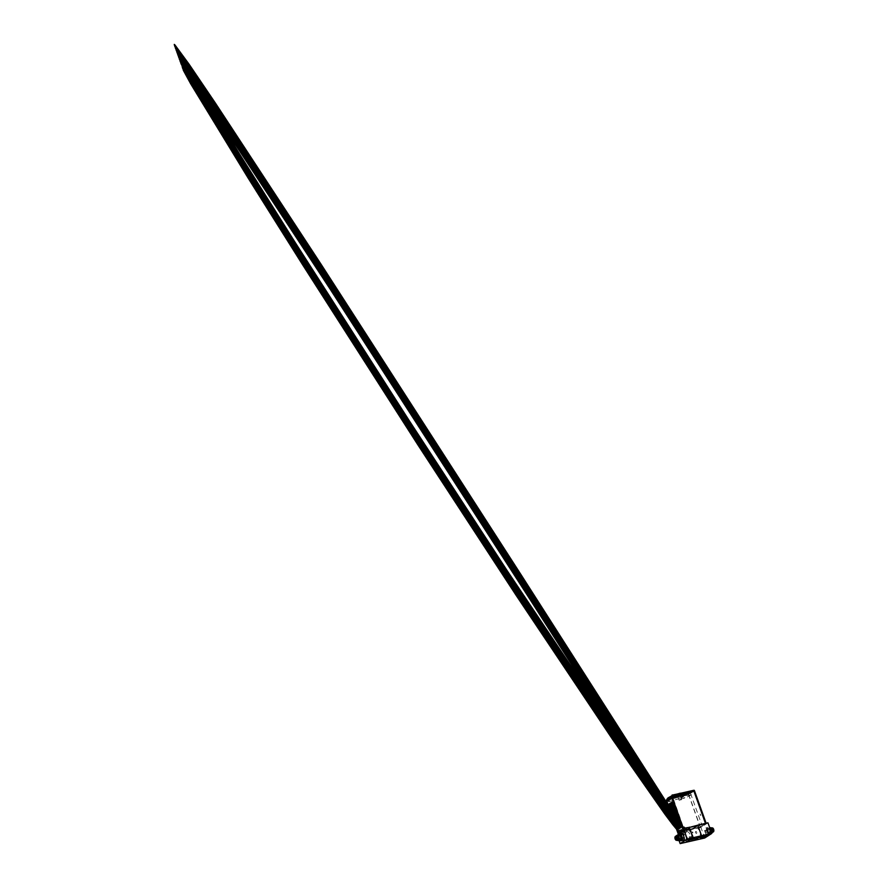 <?xml version="1.0" encoding="UTF-8"?>
<svg xmlns="http://www.w3.org/2000/svg" width="888" height="888" viewBox="0 0 888 888"><rect width="100%" height="100%" fill="white"/><g stroke="black" fill="none" stroke-linecap="round" stroke-linejoin="round"><path stroke-width="0.67" stroke-dasharray="4.44 3.33" d="M709.912 832.877A2.276 1.31 -102.8 0 0 710.367 830.247A2.276 1.31 -102.8 0 0 708.646 828.548A2.276 1.31 -102.8 0 0 708.391 828.648A2.276 1.31 -102.8 0 0 707.936 831.279A2.276 1.31 -102.8 0 0 709.656 832.988A2.276 1.31 -102.8 0 0 709.912 832.877M710.356 829.991A2.387 1.376 -102.8 0 0 709.035 828.449A2.387 1.376 -102.8 0 0 707.836 829.325A2.387 1.376 -102.8 0 0 707.947 831.534A2.387 1.376 -102.8 0 0 708.591 832.633A2.387 1.376 -102.8 0 0 710.256 832.655A2.387 1.376 -102.8 0 0 710.356 829.991M710.988 831.29A2.675 1.532 77.2 0 1 710.267 833.188A2.675 1.532 77.2 0 1 709.967 833.321A2.675 1.532 77.2 0 1 708.746 832.8A2.675 1.532 77.2 0 1 708.036 831.579A2.675 1.532 77.2 0 1 707.903 829.103A2.675 1.532 77.2 0 1 708.491 828.238A2.675 1.532 77.2 0 1 708.791 828.104A2.675 1.532 77.2 0 1 710.045 828.659M712.698 831.79A2.387 1.376 77.2 0 1 710.222 831.024A2.387 1.376 77.2 0 1 710.289 828.393A2.387 1.376 77.2 0 1 711.91 828.293M710.311 827.816A2.675 1.532 -102.8 0 0 709.856 831.168A2.675 1.532 -102.8 0 0 711.577 832.922L709.967 833.321M711.488 827.905A2.276 1.31 -102.8 0 0 711.366 827.927A2.276 1.31 -102.8 0 0 711.11 828.027A2.276 1.31 -102.8 0 0 710.655 830.657A2.276 1.31 -102.8 0 0 712.376 832.367A2.276 1.31 -102.8 0 0 712.487 832.334M712.176 832.356A2.276 1.31 -102.8 0 0 712.642 829.725A2.276 1.31 -102.8 0 0 710.922 828.027A2.276 1.31 -102.8 0 0 710.666 828.138A2.276 1.31 -102.8 0 0 710.2 830.768A2.276 1.31 -102.8 0 0 711.932 832.467A2.276 1.31 -102.8 0 0 712.176 832.356M713.009 831.035A1.143 0.655 77.2 0 1 712.376 828.848A1.143 0.655 77.2 0 1 713.009 831.035M705.927 830.347A1.143 0.655 -102.8 0 0 706.693 832.478A1.143 0.655 -102.8 0 0 705.927 830.347M704.961 837.029L704.029 837.351M703.995 834.676L703.063 835.097L703.995 834.676M701.786 837.773L700.854 838.106M700.821 835.43L699.888 835.852L700.821 835.43M701.098 835.419L702.119 837.75M704.284 834.665L705.294 836.995M710.5 831.723A3.497 2.009 77.2 0 1 709.168 834.343A3.497 2.009 77.2 0 1 707.536 833.643L706.293 830.147A3.497 2.009 77.2 0 1 707.625 827.527A3.497 2.009 77.2 0 1 709.246 828.238L710.5 831.723L708.757 832.123A3.497 2.009 77.2 0 1 707.425 834.742A3.497 2.009 77.2 0 1 705.794 834.032L704.55 830.546A3.497 2.009 77.2 0 1 705.882 827.927A3.497 2.009 77.2 0 1 707.503 828.626L708.757 832.123M709.246 828.238L707.503 828.626M706.293 830.147L704.55 830.546M707.536 833.643L705.794 834.032M707.958 822.821L700.887 827.394L704.695 838.017M700.887 827.394L690.709 829.703L694.516 840.337L690.731 829.769L682.106 831.734L685.88 842.301L682.728 833.488L689.798 828.926M692.906 832.267L692.363 831.878L692.252 832.689L692.795 833.077L692.906 832.267M698.545 828.626L698.001 828.238L698.434 829.436L698.545 828.626M695.049 838.25L694.516 837.861L694.505 838.883L695.049 838.25M700.688 834.609L700.144 834.221L700.577 835.419L700.688 834.609M695.482 832.911A1.177 0.677 77.2 0 1 696.658 832.145A1.177 0.677 77.2 0 1 695.482 832.911M690.709 829.703L697.613 825.241M694.505 827.971L693.45 828.382L694.505 827.971M701.165 826.462L700.121 826.861L701.165 826.462M698.223 825.563L697.18 825.973L698.223 825.563M704.894 824.053L703.84 824.464L704.894 824.053M695.637 827.105A4.584 0.766 -19.7 0 1 701.598 824.786A4.584 0.766 -19.7 0 1 702.952 825.44A4.584 0.766 -19.7 0 1 696.991 827.76A4.584 0.766 -19.7 0 1 695.637 827.105M706.815 836.096L707.403 835.741M705.028 836.507L705.627 836.152M689.476 828.571L686.18 829.325L689.476 828.571M691.264 827.372L693.14 826.939L691.264 827.372M685.691 830.08L684.848 830.402L685.691 830.08M691.597 828.737L690.753 829.059L691.597 828.737M682.106 831.734L688.311 827.716M697.802 825.196L690.731 829.769M695.315 826.328L694.471 826.661L695.315 826.328M689.41 827.672L688.566 828.005L689.41 827.672M687.445 829.836L689.321 829.414L687.445 829.836M684.981 830.902L684.459 830.524L684.87 831.679L684.981 830.902M687.512 829.27L686.99 828.893L687.401 830.036L687.512 829.27M684.382 834.232L683.705 833.743L683.56 834.764L684.248 835.253L684.382 834.232M690.02 830.591L689.332 830.102L689.876 831.612L690.02 830.591M686.524 840.226L685.847 839.726L686.391 841.247L686.524 840.226M692.163 836.585L691.486 836.085L691.341 837.107L692.018 837.606L692.163 836.585M686.513 831.901A4.074 2.342 77.2 0 1 689.909 834.354A4.074 2.342 77.2 0 1 689.221 839.449A4.074 2.342 77.2 0 1 685.814 836.995A4.074 2.342 77.2 0 1 686.513 831.901M695.593 838.716L696.192 838.361M697.38 838.305L697.979 837.95M676.623 835.863A2.276 1.31 -102.8 0 0 676.201 838.738A2.276 1.31 -102.8 0 0 677.622 840.237M675.968 836.141A2.276 1.31 -102.8 0 0 675.757 838.838A2.276 1.31 -102.8 0 0 676.9 840.27M676.445 835.874A2.387 1.376 -102.8 0 0 676.034 836.552A2.387 1.376 -102.8 0 0 676.145 838.772A2.387 1.376 -102.8 0 0 676.789 839.87A2.387 1.376 -102.8 0 0 677.455 840.314M677.289 840.337A2.675 1.532 77.2 0 1 676.945 840.037A2.675 1.532 77.2 0 1 676.234 838.816A2.675 1.532 77.2 0 1 676.101 836.33A2.675 1.532 77.2 0 1 676.279 835.919M678.01 835.675A2.675 1.532 -102.8 0 0 678.055 838.405A2.675 1.532 -102.8 0 0 678.954 839.815M680.896 839.027A2.387 1.376 77.2 0 1 678.421 838.261A2.387 1.376 77.2 0 1 678.488 835.63A2.387 1.376 77.2 0 1 680.108 835.53M680.763 836.74A2.276 1.31 -102.8 0 0 679.12 835.264A2.276 1.31 -102.8 0 0 678.476 838.228A2.276 1.31 -102.8 0 0 680.13 839.704A2.276 1.31 -102.8 0 0 680.763 836.74M687.812 839.482L686.89 839.815M686.946 837.395L686.013 837.828L686.946 837.395M690.942 838.738L690.02 839.071M690.054 836.607L689.121 837.029L690.054 836.607M679.797 837.684A1.143 0.655 -102.8 0 0 680.952 836.94A1.143 0.655 -102.8 0 0 679.797 837.684M678.521 834.998A3.497 2.009 -102.8 0 0 678.277 836.518L680.008 836.119L681.263 839.615A3.497 2.009 -102.8 0 0 681.94 840.159M678.277 836.518L679.52 840.015L681.263 839.615M682.728 833.488L677.011 834.798M678.998 840.359L677.189 835.297M680.552 834.065A3.497 2.009 -102.8 0 0 680.008 836.119M667.343 801.609L678.743 832.012A0.821 0.655 -122.9 0 1 678.243 830.469A0.821 0.655 -122.9 0 1 678.787 831.989L683.105 831.013L682.905 830.435L679.886 831.124L678.11 829.814L668.375 802.641L669.441 801.564L668.886 799.733L688.799 794.738L688.6 794.205L668.531 798.767A2.564 2.054 57.1 0 0 667.343 801.609L670.962 812.309M678.499 830.691L678.809 831.579L678.499 830.691M668.509 800.954A0.821 0.655 -122.9 0 1 667.965 799.444A0.821 0.655 -122.9 0 1 668.509 800.954M668.22 799.666L668.531 800.543L668.22 799.666M700.743 815.506L700.199 813.996L700.743 815.506M700.088 814.363L700.399 815.251L700.088 814.363M694.305 791.141L688.489 794.36L668.575 798.834A2.564 2.054 57.1 0 0 667.388 801.675L678.099 831.601M673.171 795.737A2.564 2.054 -122.9 0 1 673.637 795.559L694.083 791.186L688.633 794.272L668.575 798.834M667.388 801.675L667.243 801.764A2.564 2.054 -122.9 0 1 668.431 798.923M667.243 801.764L670.229 810.1M668.986 808.158L672.593 816.705M671.35 814.762L674.958 823.309M674.958 823.32L677.322 829.914M676.079 827.971L677.955 831.69M688.633 794.272L700.399 827.128L678.776 832.045M688.367 827.683L705.594 823.764L702.353 826.395L678.632 832.134M672.549 798.334L672.449 798.401A2.564 2.054 -122.9 0 1 672.571 796.325M672.449 798.401L683.26 828.26M683.161 828.326L683.838 828.77L705.449 823.853L693.695 790.997M677.378 795.992L679.098 795.204L677.378 795.992M678.954 796.281L677.4 796.847L679.464 796.259L679.098 795.204M676.856 796.003L677.733 796.98M679.131 794.793L671.805 796.358L675.923 794.827L681.496 793.861L679.131 794.793L679.276 795.537L679.02 794.827M680.03 794.072L679.276 795.537M680.286 794.782L681.218 794.582L680.141 794.061L680.952 793.761L672.982 796.192L673.27 796.902L672.327 796.336M682.55 794.993L684.093 794.394L682.55 794.993M673.393 796.969L675.38 796.214L673.393 796.969L673.748 797.946L675.613 797.369L673.493 797.846L674.658 797.424L674.292 796.392M670.618 797.602L672.605 796.847L670.618 797.602L670.973 798.578L672.838 797.99L670.718 798.479L671.883 798.057L671.828 797.036L670.307 797.579L671.472 797.047M681.707 794.749L680.419 795.337L681.707 794.749M685.492 793.883L684.204 794.471L685.492 793.883M668.72 798.245L668.309 798.223A10.434 1.754 -19.7 0 1 672.516 795.504L689.665 791.486L686.502 793.939L668.264 798.09A10.434 1.754 -19.7 0 1 672.471 795.37L689.987 791.53L684.848 794.438L668.675 798.112M680.13 794.927L687.245 793.306L690.009 791.519L682.883 793.139L680.13 794.927L680.508 795.981L683.227 794.094L682.883 793.139M682.073 795.77L680.907 796.192L682.073 795.77M685.858 794.915L684.692 795.337L685.858 794.915M687.245 793.306L687.623 794.36L688.278 793.983L690.353 792.485L690.009 791.519M690.353 792.485L683.227 794.094M668.165 798.356L688.167 793.805L694.039 790.598M669.086 807.492L669.097 806.792M669.774 810.356L671.028 812.309L670.673 811.188M672.238 816.305L672.249 815.595M673.814 820.701L673.826 820.001M674.503 823.565L675.757 825.518L675.402 824.397M678.243 833.999L678.288 834.143A23.721 3.985 -19.7 0 1 679.62 833.111M681.462 831.912A23.721 3.985 -19.7 0 1 683.638 830.691L688.822 829.148M676.967 829.514L676.978 828.804M676.179 827.305L676.19 826.606M674.603 822.91L674.614 822.199M673.426 818.903L673.037 817.793M670.562 812.564L671.45 814.118M671.45 814.096L671.461 813.397M669.874 809.701L669.885 808.99M668.697 805.694L668.309 804.584M679.265 831.656L679.531 832.811M684.337 831.235L684.515 830.447L684.337 831.235M682.084 831.146L681.84 830.036M686.868 829.603L687.046 828.815L686.868 829.603M694.471 790.853L688.355 794.327L668.364 798.878A2.564 2.054 57.1 0 0 667.177 801.72M673.093 795.704A2.564 2.054 57.1 0 0 672.349 798.368L672.527 798.268M688.6 794.205L693.617 790.964L693.806 791.508L674.114 795.981L674.458 798.323L673.348 798.856L683.116 826.584L684.892 827.882L687.911 827.205L688.122 827.771L683.915 828.659M693.617 790.964L673.626 795.515M672.349 798.368L683.749 828.77M673.703 796.558L672.96 796.902L673.592 797.28M684.004 827.616L683.238 827.938L683.871 828.315M678.288 834.143L683.594 832.933L688.933 829.481M670.973 812.32L677.899 831.668L682.939 831.124L683.594 832.933M678.221 831.179L679.054 830.979L678.221 831.179M667.943 800.144L668.775 799.955L667.943 800.144M671.317 797.446L671.672 798.412L672.838 797.99L672.216 796.858M674.092 796.814L674.447 797.79L675.613 797.369L674.991 796.225M672.971 796.281L673.903 797.346L676.268 795.803L675.89 794.716L679.498 793.894L680.43 794.982M673.27 796.902L674.78 796.025L674.536 795.326M672.582 797.047L674.68 796.07L674.425 795.359M673.493 796.458L672.682 796.769L673.493 796.458M677.588 795.237L673.47 796.17L673.903 797.346L679.586 795.348M679.875 794.982L679.531 794.005M680.241 794.816L681.118 794.849L679.72 795.704M681.218 794.582L679.375 795.493M672.938 794.782L671.95 795.26L672.938 794.782M672.316 795.293L673.182 794.893L672.316 795.293M672.682 796.303L673.537 795.903L672.682 796.303M672.205 796.991L674.147 796.325L672.205 796.991L671.716 795.604M672.26 795.348L672.727 796.658M673.559 794.682L671.617 795.337M672.427 796.303L672.66 796.991M673.037 795.015L673.626 796.669M673.792 795.049L674.58 797.235L673.359 795.06L679.109 793.262L673.604 794.849L674.147 796.325M673.215 794.982L673.692 796.325M680.386 793.084L679.409 793.561L680.386 793.084M679.764 793.595L680.63 793.206L679.764 793.595M680.13 794.605L680.985 794.216L680.13 794.605M679.653 795.293L681.596 794.638L679.653 795.293L679.353 793.461M679.653 793.495L680.175 794.96M681.007 792.984L679.065 793.639M679.52 793.65L680.108 795.293M680.486 793.317L681.074 794.971M681.074 793.173L681.596 794.638M680.652 793.273L681.14 794.627M681.618 799.644L680.375 796.181L677.866 796.747L679.109 800.221L681.618 799.644M678.798 796.736L677.955 796.991L678.798 796.736M678.432 795.692L677.577 795.948L678.432 795.692M677.289 795.948L678.787 795.615L677.289 795.948M684.903 797.635L683.649 797.924L684.903 797.635M691.386 794.76L686.035 797.779L679.942 799.167L681.074 798.079L668.542 801.753L673.504 798.545L691.386 794.76M679.409 795.781L673.948 797.158L679.409 795.781M673.604 794.804L679.187 793.328M678.443 795.914L677.755 794.094M675.99 796.481L675.302 794.649M677.655 794.316L678.299 796.203M677.5 796.358L676.811 794.527M675.047 796.913L674.358 795.082M678.632 793.706L679.409 795.892L678.055 796.447L677.633 795.337M682.539 794.571L682.905 796.902L681.895 797.546L680.774 795.715L671.561 797.813L674.103 796.37L682.373 794.483L680.774 795.715M674.347 794.427L675.135 796.625L676.323 796.181L675.535 793.994M678.676 793.273L679.464 795.47L676.323 796.181M679.464 795.47L679.043 793.361M674.58 797.235L678.055 796.447L677.267 794.249M675.135 796.625L674.392 797.036M672.871 797.147L673.781 796.936L672.871 797.147M680.319 795.448L681.229 795.237L680.319 795.448M674.647 797.324L673.592 797.568L674.647 797.324M688.045 794.483L680.641 796.17L683.66 794.416L690.154 792.929L688.045 794.483M687.767 794.571L680.841 796.148L683.438 794.527L690.076 793.017L687.767 794.571M683.194 794.616L680.996 796.259L681.307 797.124L683.571 795.67L683.86 796.458L681.496 797.979L680.841 796.148M681.684 795.004L689.554 792.496L681.729 794.96L689.588 792.584L687.956 793.639L681.762 795.049M682.428 794.516L682.706 795.282L682.062 794.66M688.145 794.039L681.174 795.826L688.145 794.039M681.485 795.049L683.294 793.883L689.798 792.396L687.978 793.572L681.485 795.049M680.852 795.171L681.906 794.682L680.852 795.171M680.885 795.271L681.94 794.793L680.885 795.271M684.637 794.305L685.691 793.828L684.637 794.305M684.67 794.416L685.725 793.928L684.67 794.416M673.437 796.936L674.603 796.403L673.437 796.936M673.404 796.836L674.569 796.303L673.404 796.836M670.629 797.468L671.794 796.936L670.629 797.468M677.411 795.97L679.031 795.226L677.411 795.97M677.378 795.87L678.998 795.126L677.378 795.87M675.923 794.816L674.536 795.193L675.89 794.716M679.498 793.894L680.053 793.872M679.731 794.549L680.952 793.761M673.493 795.459L671.794 796.358L672.904 796.214L671.761 796.247L672.316 795.859L674.536 795.193M689.088 791.918L681.751 794.194L689.044 791.819M686.424 793.839L668.353 798.079A10.434 1.754 -19.7 0 1 672.482 795.415L689.909 791.585L684.881 794.56L668.375 798.223A10.434 1.754 -19.7 0 1 672.527 795.515L689.588 791.519L686.446 793.817M709.379 833A2.276 1.31 77.2 0 1 709.124 833.099A2.276 1.31 77.2 0 1 707.481 831.623A2.276 1.31 77.2 0 1 707.869 828.77A2.276 1.31 77.2 0 1 708.113 828.659A2.276 1.31 77.2 0 1 709.767 830.147A2.276 1.31 77.2 0 1 709.379 833M707.103 831.767A2.564 1.476 -102.8 0 0 709.246 833.31A2.564 1.476 -102.8 0 0 709.679 830.102A2.564 1.476 -102.8 0 0 707.547 828.56A2.564 1.476 -102.8 0 0 707.103 831.767M711.244 828.16A2.12 1.221 -102.8 0 0 710.811 830.613A2.12 1.221 -102.8 0 0 712.42 832.2A2.12 1.221 -102.8 0 0 712.653 832.1A2.12 1.221 -102.8 0 0 713.086 829.647A2.12 1.221 -102.8 0 0 711.477 828.06A2.12 1.221 -102.8 0 0 711.244 828.16M711.133 828.093A2.22 1.276 -102.8 0 0 710.755 830.868A2.22 1.276 -102.8 0 0 712.609 832.2A2.22 1.276 -102.8 0 0 712.986 829.425A2.22 1.276 -102.8 0 0 711.133 828.093M711.91 827.982A2.12 1.221 -102.8 0 0 711.854 828.027A2.12 1.221 -102.8 0 0 711.377 830.313A2.12 1.221 -102.8 0 0 712.842 832.078M713.086 828.36A2.031 1.166 -102.8 0 0 711.954 828.093A2.031 1.166 -102.8 0 0 711.61 830.635A2.031 1.166 -102.8 0 0 713.297 831.856A2.031 1.166 -102.8 0 0 713.73 831.235M712.098 828.326A1.754 1.01 -102.8 0 0 711.799 830.502A1.754 1.01 -102.8 0 0 713.242 831.601A1.754 1.01 -102.8 0 0 713.275 831.59A1.754 1.01 -102.8 0 0 713.663 829.703A1.754 1.01 -102.8 0 0 712.476 828.238A1.754 1.01 -102.8 0 0 712.098 828.326M712.021 828.26A1.854 1.066 -102.8 0 0 711.699 830.569A1.854 1.066 -102.8 0 0 713.242 831.69A1.854 1.066 -102.8 0 0 713.564 829.37A1.854 1.066 -102.8 0 0 712.021 828.26M713.053 831.046A1.166 0.677 -102.8 0 0 712.276 828.881A1.166 0.677 -102.8 0 0 713.053 831.046M675.979 837.14A1.143 0.655 -102.8 0 1 676.49 839.371A1.154 0.666 -102.8 0 0 675.957 837.129M675.191 836.984A1.854 1.066 -102.8 0 0 675.213 838.871A1.854 1.066 -102.8 0 0 675.835 839.848M675.035 837.018A2.12 1.221 -102.8 0 0 675.146 838.949A2.12 1.221 -102.8 0 0 675.69 839.893M676.068 836.185A2.12 1.221 -102.8 0 0 675.757 838.805A2.22 1.276 -102.8 0 0 677.011 840.248M676.068 836.119A2.22 1.276 -102.8 0 0 675.79 838.816A2.12 1.221 -102.8 0 0 676.978 840.181M679.675 835.131A2.276 1.31 -102.8 0 0 679.642 835.142A2.276 1.31 -102.8 0 0 679.009 838.106A2.276 1.31 -102.8 0 0 680.652 839.582A2.276 1.31 -102.8 0 0 680.685 839.571M680.519 839.804A2.564 1.476 77.2 0 1 679.087 838.139A2.564 1.476 77.2 0 1 679.431 834.998M688.489 794.36L700.255 827.216M690.587 793.539L702.353 826.395M705.827 823.309L706.071 823.997M673.77 796.27L673.526 795.57M680.03 795.348L679.775 794.649M679.498 795.715L678.765 793.661M674.969 796.503L674.336 794.705M676.345 795.992L675.768 794.383M679.498 795.271L678.92 793.661M679.919 795.382L679.276 793.583M677.921 796.358L677.189 794.305M673.715 795.093L674.447 797.147M674.225 796.913L673.493 794.86M709.656 832.988L709.645 830.147L708.646 828.548M709.767 827.882L708.791 828.104M711.865 827.971L711.477 828.06C712.731 827.561 713.908 831.49 712.631 832.1L712.809 832.112M713.264 831.59L713.275 831.579C714.329 830.968 713.697 828.282 712.476 828.238C713.508 828.149 714.218 831.157 713.264 831.59M712.032 829.192L712.42 830.935M712.886 831.09L706.571 832.533M703.64 836.696L703.762 837.551M703.063 835.097L703.629 836.685M699.888 835.852L700.688 838.094M712.376 828.848L706.06 830.291M707.625 827.527L705.882 827.927M709.168 834.343L707.425 834.742M676.412 839.404L680.63 838.427M675.535 836.64L675.224 838.86L676.301 840.015M676.356 836.052C675.69 836.13 675.324 837.584 675.801 838.805L677.289 840.181M680.13 839.704L679.131 838.094L679.12 835.264M686.013 837.828L686.724 839.804M689.121 837.029L689.743 839.271M675.901 837.129L680.119 836.185M690.342 836.596L691.064 838.627M687.223 837.395L687.934 839.371M680.763 796.314L680.419 795.337M684.548 795.459L684.204 794.471M684.515 830.447L679.176 831.656M687.312 829.991L681.973 831.212M667.41 803.751L668.664 805.705M672.138 816.96L673.393 818.914M673.715 821.367L674.969 823.32M675.291 825.773L676.545 827.727M672.926 819.169L674.181 821.123M668.198 805.96L669.452 807.914M687.046 828.815L681.707 830.025M684.781 831.634L679.442 832.844M672.305 797.89L673.47 797.135M682.35 829.07L683.749 828.171M681.995 828.515L683.394 827.616M671.95 797.335L673.115 796.58M680.297 830.402L678.898 831.301M669.785 799.522L668.62 800.277M669.419 798.967L668.253 799.722M679.942 829.847L678.543 830.746M686.246 794.893L685.88 793.872M682.461 795.748L682.095 794.738M672.971 797.879L672.605 796.847M670.584 798.601L670.229 797.613M675.746 797.246L675.38 796.214M673.359 797.968L673.004 796.98M672.061 797.058L671.805 796.358M681.74 794.56L681.496 793.861M673.537 795.903L673.182 794.893M679.875 794.616L679.509 793.606M680.985 794.216L680.63 793.206M677.577 795.948L677.955 796.991M678.499 795.615L678.865 796.658M677.6 796.136L676.934 794.272M676.789 796.325L676.123 794.46M676.656 796.569L675.99 794.716M675.846 796.758L675.18 794.904M679.897 795.459L679.109 793.262M675.38 796.814L674.714 794.96M676.201 796.636L675.535 794.771M677.022 796.447L676.356 794.582M677.833 796.259L677.167 794.405M678.654 796.07L677.988 794.216M676.323 796.381L675.657 794.516M677.144 796.192L676.478 794.338M677.966 796.003L677.3 794.15M678.776 795.826L678.11 793.961M674.147 797.258L673.359 795.06M679.997 795.26L679.387 793.561M673.948 797.158L673.215 795.104"/><path stroke-width="1.33" d="M702.919 837.129L702.264 837.451M710.045 828.659A2.675 1.532 77.2 0 1 710.722 829.847A2.675 1.532 77.2 0 1 710.988 831.29M711.788 832.9L711.588 832.955A2.675 1.532 -102.8 0 0 711.788 832.9A2.675 1.532 -102.8 0 0 712.087 832.778A2.675 1.532 -102.8 0 0 712.664 831.912A2.675 1.532 -102.8 0 0 712.542 829.425A2.675 1.532 -102.8 0 0 711.821 828.204A2.675 1.532 -102.8 0 0 710.6 827.694A2.675 1.532 -102.8 0 0 710.311 827.816M711.91 828.293A2.387 1.376 77.2 0 1 711.987 828.382A2.387 1.376 77.2 0 1 712.62 829.47A2.387 1.376 77.2 0 1 712.742 831.69A2.387 1.376 77.2 0 1 712.698 831.79M712.487 832.334A2.276 1.31 -102.8 0 0 712.631 832.256A2.276 1.31 -102.8 0 0 713.12 829.725A2.276 1.31 -102.8 0 0 711.488 827.905M704.95 837.029L704.029 837.351M701.775 837.773L700.854 838.106M707.237 835.797L706.371 836.163M704.018 836.518L703.152 836.896M688.311 827.716L697.802 825.196L701.576 835.763L711.765 833.455L704.695 838.017L694.516 840.337L701.576 835.763L694.516 840.337L685.88 842.301L692.951 837.728L701.576 835.763L697.779 825.141L707.958 822.821L711.765 833.455M704.55 836.407L703.685 836.774M706.704 835.908L705.838 836.274M707.414 835.752L706.815 836.108L707.414 835.752M705.028 836.507L705.627 836.152M701.798 837.195L702.597 836.851M699.655 837.684L700.454 837.329M701.254 837.317L702.064 836.962M702.33 837.073L703.196 836.718L702.33 837.073M704.217 836.651L705.017 836.296M707.403 835.741L706.815 836.096M703.196 836.707L702.319 837.073M691.619 839.404L690.753 839.77M689.166 827.161L692.951 837.728L685.88 842.301L680.164 843.6L678.998 840.359M696.192 838.361L695.604 838.716M697.979 837.95L697.38 838.305M697.269 838.117L696.403 838.483M693.228 839.038L692.363 839.404M692.152 839.282L691.286 839.648M690.553 839.648L689.687 840.015M692.696 839.171L691.83 839.526M693.761 838.916L692.895 839.282M694.583 838.727L693.717 839.093M696.736 838.239L695.87 838.605M677.622 840.237A2.276 1.31 -102.8 0 0 677.855 840.215A2.276 1.31 -102.8 0 0 678.499 837.262A2.276 1.31 -102.8 0 0 676.845 835.775A2.276 1.31 -102.8 0 0 676.623 835.863M676.9 840.27A2.276 1.31 -102.8 0 0 677.4 840.326A2.276 1.31 -102.8 0 0 678.044 837.362A2.276 1.31 -102.8 0 0 676.39 835.885A2.276 1.31 -102.8 0 0 675.968 836.141M677.455 840.314A2.387 1.376 -102.8 0 0 678.554 837.218A2.387 1.376 -102.8 0 0 676.445 835.874M676.279 835.919A2.675 1.532 77.2 0 1 676.989 835.342A2.675 1.532 77.2 0 1 678.92 837.073A2.675 1.532 77.2 0 1 678.166 840.548A2.675 1.532 77.2 0 1 677.289 840.337M678.954 839.815A2.675 1.532 -102.8 0 0 679.986 840.137A2.675 1.532 -102.8 0 0 680.863 839.149A2.675 1.532 -102.8 0 0 680.741 836.663A2.675 1.532 -102.8 0 0 680.019 835.442A2.675 1.532 -102.8 0 0 678.798 834.931A2.675 1.532 -102.8 0 0 678.01 835.675M680.108 835.53A2.387 1.376 77.2 0 1 680.186 835.608A2.387 1.376 77.2 0 1 680.819 836.707A2.387 1.376 77.2 0 1 680.941 838.927A2.387 1.376 77.2 0 1 680.896 839.027M687.812 839.482L686.89 839.815M690.942 838.749L689.743 839.271L690.942 838.749M690.02 839.071L690.942 838.738M681.94 840.159A3.497 2.009 -102.8 0 0 682.894 840.314A3.497 2.009 -102.8 0 0 684.226 837.706L682.972 834.209A3.497 2.009 -102.8 0 0 681.34 833.51A3.497 2.009 -102.8 0 0 680.552 834.065M679.709 840.203A3.497 2.009 -102.8 0 0 681.152 840.714A3.497 2.009 -102.8 0 0 682.484 838.094L684.226 837.706M682.484 838.094L681.229 834.609L682.972 834.209M677.189 835.297L684.071 830.225L687.223 839.038L680.164 843.6M687.223 839.038L692.951 837.728L689.798 828.926L684.071 830.225M681.229 834.609A3.497 2.009 -102.8 0 0 679.598 833.91A3.497 2.009 -102.8 0 0 678.521 834.998M673.315 795.981A0.821 0.655 57.1 0 0 673.848 797.502A0.821 0.655 57.1 0 0 673.315 795.981M673.592 797.28L673.06 796.925L673.282 796.392L673.592 797.28L673.703 796.558M683.582 827.017A0.821 0.655 57.1 0 0 684.126 828.537A0.821 0.655 57.1 0 0 683.582 827.017M683.871 828.304L683.56 827.427L683.871 828.304M668.653 805.694L667.92 805.272L668.653 805.705M669.441 807.902L668.708 807.47L669.441 807.914M670.229 810.1L669.497 809.678L670.229 810.111M671.017 812.309L670.285 811.621L670.962 812.309M675.302 810.899A23.721 3.985 -19.7 0 0 671.461 813.397C670.773 813.541 671.195 814.707 671.85 814.496L671.073 814.074L671.805 814.518A23.721 3.985 160.3 0 1 675.857 811.898L675.468 810.8L675.857 811.898M672.593 816.705L671.861 816.283L672.593 816.716M673.382 818.914L672.649 818.481L673.382 818.925M674.17 821.111L673.437 820.679L674.17 821.123M674.958 823.309L674.225 822.887L674.958 823.32M679.242 821.9A23.721 3.985 -19.7 0 0 675.402 824.397C674.725 824.552 675.135 825.718 675.79 825.507L675.013 824.83L675.746 825.529A23.721 3.985 160.3 0 1 679.797 822.91L679.409 821.811L679.975 822.166L679.32 821.844L674.858 824.686L645.354 784.681L611.21 735.308L514.652 591.075L416.15 440.204L301.065 260.384L203.341 103.385L184.427 71.096L181.352 64.225L196.193 84.071L222.622 123.121L328.316 284.304L528.371 594.893L674.503 823.565M676.534 827.716L675.801 827.039L676.534 827.727M677.322 829.914L676.589 829.237L677.322 829.925M683.26 828.26L672.582 798.312A2.564 2.054 57.1 0 1 673.781 795.47L694.538 790.886L705.827 823.309M672.571 796.325A2.564 2.054 -122.9 0 1 673.171 795.737M683.305 828.238L688.367 827.683M694.105 790.797L693.517 790.342L673.515 794.893L668.009 797.89C667.798 798.123 667.421 798.479 668.165 798.356L666.944 799.167A3.108 2.498 57.1 0 0 666.71 801.809L678.243 833.999M673.515 794.893A3.108 2.498 57.1 0 0 672.061 798.345L683.582 830.546M668.165 798.356A3.108 2.498 57.1 0 0 666.944 799.167M678.621 832.6C678.155 831.457 679.02 830.813 679.431 832C679.864 833.155 678.998 833.788 678.621 832.6C678.155 831.457 679.02 830.813 679.431 832C679.864 833.155 678.998 833.788 678.621 832.6M681.718 829.914L682.028 830.391C682.472 831.545 681.274 832.256 680.907 831.057C680.43 829.903 681.64 829.203 682.028 830.391L682.028 831.335M673.493 805.294L673.104 804.195L673.493 805.294A23.721 3.985 160.3 0 0 669.485 807.891L669.485 807.891C668.831 808.102 668.409 806.937 669.097 806.792A23.721 3.985 -19.7 0 1 672.938 804.295M675.246 808.957L675.069 809.701A23.721 3.985 160.3 0 0 671.062 812.298L671.062 812.298C670.407 812.509 669.985 811.332 670.673 811.188A23.721 3.985 -19.7 0 1 674.514 808.691M674.769 808.568L675.069 809.701M676.645 814.107L676.256 813.008L676.645 814.107A23.721 3.985 160.3 0 0 672.638 816.694L672.638 816.694C671.983 816.905 671.561 815.739 672.249 815.595A23.721 3.985 -19.7 0 1 676.09 813.097M678.221 818.503L677.833 817.404L678.221 818.503A23.721 3.985 160.3 0 0 674.214 821.1L674.214 821.1C673.559 821.311 673.137 820.146 673.826 820.001A23.721 3.985 -19.7 0 1 677.666 817.504M679.975 822.166L679.797 822.91M679.62 833.111A23.721 3.985 -19.7 0 1 681.462 831.912M681.385 827.316L680.985 826.217L681.385 827.316A23.721 3.985 160.3 0 0 677.366 829.903L677.366 829.903C676.712 830.114 676.301 828.948 676.978 828.804A23.721 3.985 -19.7 0 1 680.819 826.306M680.585 825.107L680.197 824.009L680.585 825.107A23.721 3.985 160.3 0 0 676.578 827.705L676.578 827.705C675.923 827.916 675.513 826.75 676.19 826.606A23.721 3.985 -19.7 0 1 680.03 824.108M679.009 820.712L678.621 819.613L679.009 820.712A23.721 3.985 160.3 0 0 675.002 823.298L675.002 823.298C674.347 823.509 673.937 822.344 674.614 822.199A23.721 3.985 -19.7 0 1 678.454 819.702M677.611 815.561L677.433 816.305A23.721 3.985 160.3 0 0 673.426 818.903L673.426 818.903C672.771 819.113 672.349 817.937 673.037 817.793A23.721 3.985 -19.7 0 1 676.878 815.295M677.133 815.173L677.433 816.305M674.281 807.503L673.892 806.404L674.281 807.503A23.721 3.985 160.3 0 0 670.274 810.089L670.274 810.089C669.619 810.3 669.197 809.135 669.885 808.99A23.721 3.985 -19.7 0 1 673.726 806.493M672.882 802.352L672.704 803.096A23.721 3.985 160.3 0 0 668.697 805.694L668.697 805.694C668.042 805.904 667.621 804.728 668.309 804.584A23.721 3.985 -19.7 0 1 672.149 802.086M672.405 801.964L672.704 803.096M679.531 832.811L679.265 831.656M681.84 830.036L682.084 831.146M668.309 804.584L667.765 804.872L664.002 800.365L656.054 789.743L604.118 715.495L507.559 571.262L409.046 420.379L293.961 240.559L239.505 153.89L181.951 59.474L174.681 46.12L174.259 44.4L174.958 44.955L189.1 64.258L215.529 103.297L321.212 264.491L521.278 575.08L667.41 803.751M669.885 808.99L669.341 809.279L665.578 804.772L657.631 794.15L605.694 719.902L509.135 575.668L410.622 424.786L295.538 244.966L241.081 158.286L183.527 63.869L176.257 50.516L175.835 48.796L176.534 49.362L190.676 68.654L217.094 107.692L322.788 268.886L522.854 579.487L668.986 808.158M671.461 813.397L670.917 813.674L667.154 809.168L659.207 798.545L607.27 724.297L510.711 580.064L412.199 429.193L297.114 249.373L242.657 162.693L185.104 68.276L177.833 54.923L177.411 53.202L178.111 53.768L192.252 73.06L218.681 112.099L324.364 273.293L524.431 583.893L670.562 812.564M673.037 817.793L672.494 818.081L668.731 813.575L660.783 802.952L608.846 728.704L512.287 584.471L413.775 433.588L298.69 253.768L244.233 167.099L186.68 72.683L179.409 59.318L178.988 57.609L179.687 58.164L193.828 77.456L220.257 116.506L325.94 277.689L526.007 588.289L672.138 816.96M674.614 822.199L674.07 822.488L670.318 817.981L662.359 807.359L610.422 733.111L513.863 588.877L415.351 437.995L300.266 258.175L245.81 171.506L188.256 77.09L180.986 63.736L180.564 62.016L181.263 62.571L195.404 81.863L221.834 120.912L327.517 282.095L527.583 592.696L673.715 821.367M676.19 826.606L675.646 826.883L671.894 822.377L663.935 811.765L611.999 737.506L515.44 593.273L416.927 442.402L301.842 262.582L247.386 175.902L189.832 81.485L182.562 68.132L182.14 66.411L182.839 66.966L196.981 86.269L223.41 125.308L329.093 286.502L529.159 597.102L675.291 825.773M676.978 828.804L676.434 829.092L672.682 824.586L664.724 813.963L612.787 739.715L516.228 595.482L417.715 444.599L302.63 264.779L248.174 178.111L190.62 83.694L183.35 70.33L182.928 68.62L183.627 69.175L197.769 88.467L224.198 127.517L329.881 288.7L529.947 599.3L676.079 827.971M673.826 820.001L673.282 820.279L669.519 815.772L661.571 805.15L609.634 730.902L513.075 586.668L414.563 435.797L299.478 255.977L245.021 169.297L187.468 74.881L180.197 61.527L179.776 59.807L180.475 60.362L194.616 79.665L221.045 118.703L326.729 279.898L526.795 590.498L672.926 819.169M672.249 815.595L671.705 815.883L667.943 811.377L659.995 800.754L608.058 726.506L511.499 582.273L412.987 431.39L297.902 251.57L243.445 164.891L185.892 70.474L178.621 57.121L178.199 55.4L178.899 55.966L193.04 75.258L219.469 114.308L325.152 275.491L525.219 586.091L671.35 814.762M670.673 811.188L670.129 811.477L666.366 806.97L658.419 796.347L606.482 722.099L509.923 577.866L411.41 426.984L296.326 247.175L241.869 160.495L184.316 66.078L177.045 52.725L176.623 51.005L177.323 51.571L191.464 70.862L217.893 109.901L323.576 271.095L523.643 581.684L669.774 810.356M669.097 806.792L668.553 807.07L664.79 802.563L656.843 791.941L604.906 717.693L508.347 573.459L409.834 422.588L294.749 242.768L240.293 156.088L182.739 61.672L175.469 48.318L175.047 46.598L175.746 47.164L189.888 66.456L216.317 105.494L322 266.689L522.066 577.289L668.198 805.96M693.517 790.342L694.283 790.32M688.822 829.148L688.289 827.672L683.249 828.215L672.527 798.268A2.564 2.054 57.1 0 1 673.715 795.426L693.706 790.875M683.871 828.315L684.004 827.616M672.138 795.004L673.626 794.871M679.586 793.306L681.074 793.173M679.276 793.583L673.604 794.804M712.842 832.078A2.12 1.221 -102.8 0 0 713.02 832.056A2.12 1.221 -102.8 0 0 713.264 831.956A2.12 1.221 -102.8 0 0 713.686 829.503A2.12 1.221 -102.8 0 0 712.087 827.927A2.12 1.221 -102.8 0 0 711.91 827.982M713.73 831.235A2.031 1.166 -102.8 0 0 713.086 828.36M676.712 837.895A1.166 0.666 77.2 0 1 675.535 838.661A1.154 0.666 -102.8 0 0 676.467 839.382A1.143 0.655 -102.8 0 1 675.979 837.14M676.967 837.717A1.754 1.01 -102.8 0 0 675.535 836.64A1.754 1.01 -102.8 0 0 675.202 838.86A1.754 1.01 -102.8 0 0 676.301 840.015A1.754 1.01 -102.8 0 0 676.967 837.717M675.957 837.129A1.154 0.666 -102.8 0 0 675.568 838.649A1.166 0.666 77.2 0 1 676.689 837.828M675.835 839.848A1.854 1.066 -102.8 0 0 677.045 839.671A1.854 1.066 -102.8 0 0 677.067 837.673A1.854 1.066 -102.8 0 0 675.191 836.984M675.69 839.893A2.12 1.221 -102.8 0 0 676.689 840.326A2.12 1.221 -102.8 0 0 677.289 837.562A2.12 1.221 -102.8 0 0 675.746 836.185A2.12 1.221 -102.8 0 0 675.035 837.018M677.167 837.617A2.031 1.166 -102.8 0 0 675.468 836.396A2.031 1.166 -102.8 0 0 675.124 838.927A2.031 1.166 -102.8 0 0 676.811 840.148A2.031 1.166 -102.8 0 0 677.167 837.617M676.978 840.181A2.12 1.221 -102.8 0 0 677.289 840.181A2.12 1.221 -102.8 0 0 677.888 837.428A2.12 1.221 -102.8 0 0 676.356 836.052A2.12 1.221 -102.8 0 0 676.068 836.185M677.011 840.248A2.22 1.276 -102.8 0 0 678.01 837.384A2.22 1.276 -102.8 0 0 676.068 836.119M680.685 839.571A2.276 1.31 -102.8 0 0 681.296 836.618A2.276 1.31 -102.8 0 0 679.675 835.131M679.431 834.998A2.564 1.476 77.2 0 1 681.662 836.474A2.564 1.476 77.2 0 1 680.519 839.804M693.839 790.908L705.461 823.387M666.71 801.809A23.721 3.985 -19.7 0 1 672.061 798.345M710.6 827.694L709.767 827.882M712.809 832.112L713.275 831.945C714.585 831.246 713.486 827.472 712.087 827.927L711.865 827.971M675.535 836.64L675.124 838.849L676.301 840.015M675.901 837.129L676.623 839.271M676.356 836.052L675.746 836.185C674.924 836.585 674.714 837.506 675.113 838.949L677.289 840.181M678.798 834.931L676.989 835.342M681.152 840.714L682.894 840.314M679.598 833.91L681.34 833.51M679.986 840.137L678.166 840.548M694.538 790.886L706.127 823.243M672.227 802.031L668.131 804.672M673.803 806.426L669.707 809.079M675.38 810.833L671.284 813.486M676.956 815.24L672.86 817.881M678.532 819.635L674.436 822.288M680.108 824.042L676.012 826.695M680.896 826.24L676.8 828.893M677.744 817.437L673.648 820.09M676.168 813.031L672.072 815.684M674.591 808.635L670.495 811.277M673.015 804.228L668.919 806.881"/></g></svg>
